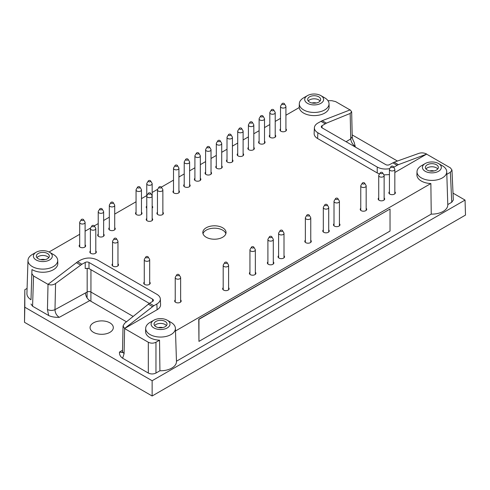 <?xml version="1.0" encoding="UTF-8"?>
<svg xmlns="http://www.w3.org/2000/svg" width="490" height="490" viewBox="0 0 490 490"><rect width="100%" height="100%" fill="white"/><g stroke="black" fill="none" stroke-linecap="round" stroke-linejoin="round"><path stroke-width="0.73" d="M390.028 209.01L198.762 319.217L198.952 341.389L390.028 231.072L390.028 209.01L198.952 319.327L198.952 341.389M178.917 190.653A3.24 1.874 180 0 1 179.456 191.688A3.24 1.874 180 0 1 177.454 193.421A3.24 1.874 180 0 1 173.919 193.011A3.24 1.874 180 0 1 172.97 191.688A3.24 1.874 180 0 1 173.509 190.653M189.618 184.479A3.24 1.874 180 0 1 190.157 185.514A3.24 1.874 180 0 1 188.154 187.241A3.24 1.874 180 0 1 184.62 186.837A3.24 1.874 180 0 1 183.67 185.514A3.24 1.874 180 0 1 184.209 184.479M200.318 178.299A3.24 1.874 180 0 1 200.857 179.334A3.24 1.874 180 0 1 198.854 181.061A3.24 1.874 180 0 1 195.32 180.657A3.24 1.874 180 0 1 194.371 179.334A3.24 1.874 180 0 1 194.91 178.299M211.019 172.119A3.24 1.874 180 0 1 211.558 173.154A3.24 1.874 180 0 1 209.555 174.887A3.24 1.874 180 0 1 206.021 174.483A3.24 1.874 180 0 1 205.071 173.154A3.24 1.874 180 0 1 205.61 172.119M221.719 165.945A3.24 1.874 180 0 1 222.258 166.98A3.24 1.874 180 0 1 220.255 168.707A3.24 1.874 180 0 1 216.721 168.303A3.24 1.874 180 0 1 215.772 166.98A3.24 1.874 180 0 1 216.311 165.945M310.758 240.296A3.24 1.874 180 0 1 311.297 241.331A3.24 1.874 180 0 1 309.294 243.058A3.24 1.874 180 0 1 305.76 242.654A3.24 1.874 180 0 1 304.811 241.331A3.24 1.874 180 0 1 305.35 240.296M328.716 229.926A3.24 1.874 180 0 1 329.255 230.962A3.24 1.874 180 0 1 327.259 232.689A3.24 1.874 180 0 1 323.725 232.285A3.24 1.874 180 0 1 322.775 230.962A3.24 1.874 180 0 1 323.314 229.926M232.419 159.764A3.24 1.874 180 0 1 232.958 160.8A3.24 1.874 180 0 1 230.955 162.533A3.24 1.874 180 0 1 227.421 162.123A3.24 1.874 180 0 1 226.472 160.8A3.24 1.874 180 0 1 227.011 159.764M339.417 223.752A3.24 1.874 180 0 1 339.956 224.781A3.24 1.874 180 0 1 337.959 226.515A3.24 1.874 180 0 1 334.425 226.111A3.24 1.874 180 0 1 333.476 224.781A3.24 1.874 180 0 1 334.015 223.752M366.171 208.305A3.24 1.874 180 0 1 366.71 209.34A3.24 1.874 180 0 1 364.707 211.068A3.24 1.874 180 0 1 361.173 210.663A3.24 1.874 180 0 1 360.224 209.34A3.24 1.874 180 0 1 360.763 208.305M243.114 153.59A3.24 1.874 180 0 1 243.659 154.626A3.24 1.874 180 0 1 241.656 156.353A3.24 1.874 180 0 1 238.122 155.949A3.24 1.874 180 0 1 237.172 154.626A3.24 1.874 180 0 1 237.711 153.59M253.814 147.41A3.24 1.874 180 0 1 254.359 148.446A3.24 1.874 180 0 1 252.356 150.173A3.24 1.874 180 0 1 248.822 149.769A3.24 1.874 180 0 1 247.873 148.446A3.24 1.874 180 0 1 248.412 147.41M384.129 197.936A3.24 1.874 180 0 1 384.668 198.971A3.24 1.874 180 0 1 382.666 200.698A3.24 1.874 180 0 1 379.131 200.294A3.24 1.874 180 0 1 378.182 198.971A3.24 1.874 180 0 1 378.727 197.936M394.83 191.755A3.24 1.874 180 0 1 395.369 192.791A3.24 1.874 180 0 1 393.366 194.524A3.24 1.874 180 0 1 389.832 194.114A3.24 1.874 180 0 1 388.882 192.791A3.24 1.874 180 0 1 389.428 191.755M264.514 141.23A3.24 1.874 180 0 1 265.059 142.265A3.24 1.874 180 0 1 263.057 143.999A3.24 1.874 180 0 1 259.522 143.595A3.24 1.874 180 0 1 258.573 142.265A3.24 1.874 180 0 1 259.112 141.23M275.215 135.056A3.24 1.874 180 0 1 275.76 136.091A3.24 1.874 180 0 1 273.757 137.819A3.24 1.874 180 0 1 270.223 137.414A3.24 1.874 180 0 1 269.273 136.091A3.24 1.874 180 0 1 269.812 135.056M285.915 128.876A3.24 1.874 180 0 1 286.46 129.911A3.24 1.874 180 0 1 284.457 131.645A3.24 1.874 180 0 1 280.923 131.234A3.24 1.874 180 0 1 279.974 129.911A3.24 1.874 180 0 1 280.513 128.876M47.444 309.484C49.931 310.678 52.442 310.74 54.984 309.656C55.125 312.957 56.552 315.517 59.259 317.336C54.935 317.447 51.401 316.84 48.663 315.511L47.444 309.484L48.02 284.353L77.622 261.776L81.897 264.245L85.211 262.426L85.211 268.489L88.984 268.575L88.984 262.456L152.617 299.194A2.701 1.562 0 0 1 153.413 300.296A2.701 1.562 0 0 1 152.672 301.375L149.524 303.286L153.793 305.754L156.849 303.99C159.195 302.587 160.353 300.909 160.328 298.955L160.585 304.694C160.616 306.642 159.458 308.32 157.106 309.723L124.54 328.527L148.317 342.259C150.865 343.459 153.413 343.459 155.961 342.259L159.544 340.189A14.963 8.636 180 0 1 145.585 331.412L145.683 328.325A14.859 8.581 180 0 1 150.038 322.414L153.86 320.209A9.457 5.457 180 0 1 167.231 320.209L171.053 322.414A14.859 8.581 180 0 1 175.402 328.325A14.859 8.581 180 0 1 159.55 337.04A14.859 8.581 180 0 1 145.683 328.325M442.378 165.767L438.556 163.556A9.457 5.457 180 0 1 438.556 171.28A9.457 5.457 180 0 1 425.185 171.28A9.457 5.457 180 0 1 425.185 163.556A9.457 5.457 180 0 1 438.556 163.556L442.378 165.767A14.859 8.581 180 0 1 446.733 171.672A14.859 8.581 180 0 1 430.875 180.393A14.859 8.581 180 0 1 417.008 171.672L416.91 174.758A14.963 8.636 180 0 0 430.869 183.542L175.487 330.983M394.83 172.48L426.606 154.136L450.384 167.862L451.964 169.987L450.384 172.272L446.819 174.33M389.428 174.587L383.86 174.869M379.536 173.975L377.227 172.939L377.227 167.053C380.865 168.977 385.03 169.503 389.728 168.64M322.187 120.699L326.432 123.149L350.166 113.46L351.661 111.781L350.172 109.876L322.187 120.699L317.863 123.076C315.676 124.374 314.519 125.936 314.39 127.749C314.36 129.697 315.517 131.375 317.863 132.778L317.606 138.517L377.227 172.939M317.606 138.517C315.26 137.114 314.096 135.436 314.127 133.482L314.39 127.749M327.963 100.683L331.785 100.683L335.607 101.595L350.038 109.931M324.68 97.81L320.858 95.605A9.457 5.457 180 0 1 320.858 103.329A9.457 5.457 180 0 1 307.481 103.329A9.457 5.457 180 0 1 307.481 95.605A9.457 5.457 180 0 1 320.858 95.605L324.68 97.81A14.859 8.581 180 0 1 329.029 103.721L329.127 106.808A14.963 8.636 180 0 1 314.807 115.597A14.963 8.636 180 0 1 299.243 107.543L285.915 115.236M49.049 251.995L79.692 234.3M85.101 231.182L90.632 227.985M94.282 225.878L98.227 223.599M103.635 220.482L109.313 217.199M114.715 214.081L136.061 201.757M141.463 198.64L146.761 195.577M152.163 192.46L157.7 189.263M161.351 187.156L173.509 180.136M178.917 177.013L184.209 173.956M189.618 170.839L194.91 167.782M200.318 164.658L205.61 161.602M211.019 158.484L216.311 155.422M221.719 152.304L227.011 149.248M232.419 146.124L237.711 143.068M243.114 139.95L248.412 136.894M253.814 133.77L259.112 130.714M264.514 127.596L269.812 124.534M275.215 121.416L280.513 118.36M53.355 254.457L49.533 252.252A9.457 5.457 180 0 1 49.533 259.976A9.457 5.457 180 0 1 36.156 259.976A9.457 5.457 180 0 1 36.156 252.252A9.457 5.457 180 0 1 49.533 252.252L53.355 254.457A14.859 8.581 180 0 1 57.704 260.368L57.802 263.455A14.963 8.636 180 0 1 48.492 271.613A14.963 8.636 180 0 1 31.96 269.543L30.999 299.764A100055.715 1512.152 -88.8 0 0 31.96 269.543M48.02 284.353L33.541 275.993L31.96 273.788M206.21 237.252A11.619 6.707 0 0 0 218.877 238.704A11.619 6.707 0 0 0 226.049 232.505A11.619 6.707 0 0 0 214.43 225.798A11.619 6.707 0 0 0 202.811 232.505A11.619 6.707 0 0 0 206.21 237.252M180.632 299.978A3.24 1.874 180 0 1 181.178 301.013A3.24 1.874 180 0 1 179.175 302.74A3.24 1.874 180 0 1 175.641 302.336A3.24 1.874 180 0 1 174.691 301.013A3.24 1.874 180 0 1 175.23 299.978M149.683 282.105A3.24 1.874 180 0 1 150.222 283.14A3.24 1.874 180 0 1 148.219 284.874A3.24 1.874 180 0 1 144.685 284.463A3.24 1.874 180 0 1 143.735 283.14A3.24 1.874 180 0 1 144.274 282.105M117.961 263.792A3.24 1.874 180 0 1 118.5 264.827A3.24 1.874 180 0 1 116.504 266.56A3.24 1.874 180 0 1 112.97 266.15A3.24 1.874 180 0 1 112.02 264.827A3.24 1.874 180 0 1 112.559 263.792M95.795 250.996A3.24 1.874 180 0 1 96.34 252.032A3.24 1.874 180 0 1 94.337 253.765A3.24 1.874 180 0 1 90.803 253.355A3.24 1.874 180 0 1 89.854 252.032A3.24 1.874 180 0 1 90.393 250.996M85.101 244.822A3.24 1.874 180 0 1 85.64 245.858A3.24 1.874 180 0 1 83.637 247.585A3.24 1.874 180 0 1 80.103 247.181A3.24 1.874 180 0 1 79.153 245.858A3.24 1.874 180 0 1 79.692 244.822M103.635 234.122A3.24 1.874 180 0 1 104.174 235.151A3.24 1.874 180 0 1 102.171 236.884A3.24 1.874 180 0 1 98.637 236.48A3.24 1.874 180 0 1 97.688 235.151A3.24 1.874 180 0 1 98.227 234.122M114.715 227.721A3.24 1.874 180 0 1 115.254 228.757A3.24 1.874 180 0 1 113.251 230.484A3.24 1.874 180 0 1 109.717 230.079A3.24 1.874 180 0 1 108.768 228.757A3.24 1.874 180 0 1 109.313 227.721M141.463 212.274A3.24 1.874 180 0 1 142.008 213.309A3.24 1.874 180 0 1 140.005 215.043A3.24 1.874 180 0 1 136.471 214.632A3.24 1.874 180 0 1 135.522 213.309A3.24 1.874 180 0 1 136.061 212.274M152.163 218.454A3.24 1.874 180 0 1 152.702 219.489A3.24 1.874 180 0 1 150.706 221.217A3.24 1.874 180 0 1 147.172 220.812A3.24 1.874 180 0 1 146.222 219.489A3.24 1.874 180 0 1 146.761 218.454M162.864 212.274A3.24 1.874 180 0 1 163.403 213.309A3.24 1.874 180 0 1 161.406 215.043A3.24 1.874 180 0 1 157.872 214.632A3.24 1.874 180 0 1 156.923 213.309A3.24 1.874 180 0 1 157.462 212.274M152.163 206.1A3.24 1.874 180 0 1 152.702 207.135A3.24 1.874 180 0 1 152.163 208.17M146.761 208.17A3.24 1.874 180 0 1 146.222 207.135A3.24 1.874 180 0 1 146.761 206.1M228.597 287.734A3.24 1.874 180 0 1 229.136 288.769A3.24 1.874 180 0 1 227.133 290.497A3.24 1.874 180 0 1 223.599 290.092A3.24 1.874 180 0 1 222.65 288.769A3.24 1.874 180 0 1 223.189 287.734M255.345 272.287A3.24 1.874 180 0 1 255.884 273.322A3.24 1.874 180 0 1 253.881 275.055A3.24 1.874 180 0 1 250.347 274.645A3.24 1.874 180 0 1 249.398 273.322A3.24 1.874 180 0 1 249.943 272.287M273.304 261.917A3.24 1.874 180 0 1 273.849 262.952A3.24 1.874 180 0 1 271.846 264.686A3.24 1.874 180 0 1 268.312 264.275A3.24 1.874 180 0 1 267.362 262.952A3.24 1.874 180 0 1 267.901 261.917M284.004 255.743A3.24 1.874 180 0 1 284.549 256.778A3.24 1.874 180 0 1 282.546 258.506A3.24 1.874 180 0 1 279.012 258.101A3.24 1.874 180 0 1 278.063 256.778A3.24 1.874 180 0 1 278.602 255.743M453.011 193.127L465.047 200.073L465.5 215.079L152.139 395.994L24.5 322.304L24.819 289.725L27.085 288.42M225.865 233.699A11.619 6.707 0 0 0 214.43 228.181A11.619 6.707 0 0 0 202.995 233.699M126.469 321.801L89.774 300.615C87.116 298.765 85.689 296.211 85.493 292.94L87.171 292.022A2.701 1.562 0 0 1 90.944 292.046L90.944 269.708M133.139 316.411L90.901 292.022L90.901 301.264M430.869 183.542A84184.628 49859.889 118.7 0 0 431.243 214.112L176.461 361.216M57.704 260.368A14.859 8.581 180 0 1 48.455 268.471A14.859 8.581 180 0 1 32.034 266.413A14.859 8.581 180 0 1 27.985 260.368L26.919 293.449A15.925 9.194 0 0 0 30.999 299.764M27.985 260.368A14.859 8.581 180 0 1 32.334 254.457L36.156 252.252M30.999 304.021L32.579 306.232L48.663 315.511M48.118 284.267C50.599 285.352 53.085 285.107 55.584 283.532L81.897 264.245M160.328 298.955C160.199 297.142 159.036 295.586 156.849 294.282L97.486 260.012C91.887 257.366 86.283 257.366 80.678 260.012L77.622 261.776M153.793 305.754L124.54 328.527M149.524 303.286L124.552 323.351L123.057 325.973L124.54 328.392M123.057 325.973L122.5 351.544L124.08 353.731L122.629 358.221C120.332 356.64 119.284 354.601 119.474 352.096L122.371 352.512M148.317 342.259L148.317 373.049L122.629 358.221M148.317 373.049C150.865 374.256 153.413 374.256 155.961 373.049L159.918 370.765A15.925 9.194 0 0 0 176.467 361.406L175.402 328.325M159.544 340.189A84184.628 49859.889 118.7 0 0 159.918 370.765M109.913 322.855A11.619 6.707 0 0 0 97.247 321.403A11.619 6.707 0 0 0 90.074 327.602A11.619 6.707 0 0 0 93.48 332.343A11.619 6.707 0 0 0 106.14 333.794A11.619 6.707 0 0 0 113.313 327.602A11.619 6.707 0 0 0 109.913 322.855M354.123 142.186L355.244 146.449C352.616 144.581 351.116 142.069 350.736 138.909L352.218 136.655L351.661 111.781M450.384 172.272L451.743 202.278L453.324 199.994L451.964 169.987M451.743 202.278L447.787 204.563M431.243 214.112A15.925 9.194 0 0 0 447.793 204.759L446.733 171.672M465.047 200.073L152.139 380.73L24.819 307.224L24.819 289.725M352.175 134.909L397.439 161.039M24.5 322.304L24.819 307.224M152.139 380.73L152.139 395.994M88.984 262.456A2.701 1.562 0 0 0 85.211 262.426M171.053 322.414L167.231 320.209A9.457 5.457 180 0 1 167.231 327.933A9.457 5.457 180 0 1 153.86 327.933A9.457 5.457 180 0 1 153.86 320.209M88.984 268.575L149.321 303.408M38.257 253.465A6.486 3.742 180 0 1 45.325 252.656A6.486 3.742 180 0 1 49.331 256.111A6.486 3.742 180 0 1 42.844 259.859A6.486 3.742 180 0 1 36.358 256.111A6.486 3.742 180 0 1 38.257 253.465M155.961 321.422A6.486 3.742 180 0 1 163.029 320.607A6.486 3.742 180 0 1 167.029 324.068A6.486 3.742 180 0 1 160.542 327.81A6.486 3.742 180 0 1 154.062 324.068A6.486 3.742 180 0 1 155.961 321.422M36.934 257.66A6.486 3.742 180 0 1 38.257 256.558A6.486 3.742 180 0 1 48.749 257.66M154.638 325.611A6.486 3.742 180 0 1 155.961 324.509A6.486 3.742 180 0 1 166.453 325.611M40.664 259.639A5.402 3.118 180 0 1 45.019 259.639M158.368 327.596A5.402 3.118 180 0 1 162.723 327.596M417.008 171.672A14.859 8.581 180 0 1 421.363 165.767L425.185 163.556M426.6 154.001C424.113 152.819 421.627 152.574 419.134 153.278L394.119 162.227L398.364 164.677L426.606 154.136M398.364 164.677L394.034 167.053L394.034 167.825M393.684 167.243L394.034 167.053M317.863 132.778L377.227 167.053M329.029 103.721A14.859 8.581 180 0 1 314.807 112.449A14.859 8.581 180 0 1 299.341 104.456A14.859 8.581 180 0 1 299.31 103.721A14.859 8.581 180 0 1 303.659 97.81L307.481 95.605M394.119 162.227L389.501 164.64A2.701 1.562 0 0 1 385.728 164.609L322.095 127.872A2.701 1.562 0 0 1 321.305 126.769A2.701 1.562 0 0 1 322.046 125.691L326.432 123.149M427.286 164.775A6.486 3.742 180 0 1 434.354 163.96A6.486 3.742 180 0 1 438.354 167.421A6.486 3.742 180 0 1 431.874 171.163A6.486 3.742 180 0 1 425.387 167.421A6.486 3.742 180 0 1 427.286 164.775M309.582 96.818A6.486 3.742 180 0 1 316.65 96.003A6.486 3.742 180 0 1 320.656 99.464A6.486 3.742 180 0 1 314.17 103.212A6.486 3.742 180 0 1 307.683 99.464A6.486 3.742 180 0 1 309.582 96.818M425.963 168.964A6.486 3.742 180 0 1 427.286 167.862A6.486 3.742 180 0 1 437.778 168.964M308.259 101.007A6.486 3.742 180 0 1 309.582 99.905A6.486 3.742 180 0 1 320.074 101.007M429.693 170.949A5.402 3.118 180 0 1 434.048 170.949M311.989 102.992A5.402 3.118 180 0 1 316.344 102.992M382.286 172.486A1.219 0.704 180 0 1 382.574 172.75A1.219 0.704 180 0 1 381.428 173.681A1.219 0.704 180 0 1 380.277 172.75A1.219 0.704 180 0 1 382.286 172.486M382.574 172.75L383.976 175.065A2.701 1.562 180 0 1 384.129 175.579A2.701 1.562 180 0 1 381.428 177.141A2.701 1.562 180 0 1 378.727 175.579A2.701 1.562 180 0 1 378.874 175.065L380.277 172.75M392.986 166.306A1.219 0.704 180 0 1 393.274 166.569A1.219 0.704 180 0 1 392.129 167.507A1.219 0.704 180 0 1 390.977 166.569A1.219 0.704 180 0 1 392.986 166.306M393.274 166.569L394.677 168.891A2.701 1.562 180 0 1 394.83 169.405A2.701 1.562 180 0 1 392.129 170.967A2.701 1.562 180 0 1 389.428 169.405A2.701 1.562 180 0 1 389.575 168.891L390.977 166.569M364.327 182.856A1.219 0.704 180 0 1 364.615 183.119A1.219 0.704 180 0 1 363.464 184.05A1.219 0.704 180 0 1 362.318 183.119A1.219 0.704 180 0 1 364.327 182.856M364.615 183.119L366.018 185.434A2.701 1.562 180 0 1 366.171 185.949A2.701 1.562 180 0 1 363.464 187.511A2.701 1.562 180 0 1 360.763 185.949A2.701 1.562 180 0 1 360.916 185.434L362.318 183.119M326.873 204.477A1.219 0.704 180 0 1 327.161 204.74A1.219 0.704 180 0 1 326.015 205.671A1.219 0.704 180 0 1 324.87 204.74A1.219 0.704 180 0 1 326.873 204.477M327.161 204.74L328.57 207.062A2.701 1.562 180 0 1 328.716 207.576A2.701 1.562 180 0 1 326.015 209.132A2.701 1.562 180 0 1 323.314 207.576A2.701 1.562 180 0 1 323.467 207.062L324.87 204.74M308.914 214.847A1.219 0.704 180 0 1 309.202 215.11A1.219 0.704 180 0 1 308.057 216.041A1.219 0.704 180 0 1 306.905 215.11A1.219 0.704 180 0 1 308.914 214.847M309.202 215.11L310.605 217.431A2.701 1.562 180 0 1 310.758 217.946A2.701 1.562 180 0 1 308.057 219.502A2.701 1.562 180 0 1 305.35 217.946A2.701 1.562 180 0 1 305.503 217.431L306.905 215.11M337.573 198.297A1.219 0.704 180 0 1 337.861 198.56A1.219 0.704 180 0 1 336.716 199.497A1.219 0.704 180 0 1 335.57 198.56A1.219 0.704 180 0 1 337.573 198.297M337.861 198.56L339.27 200.882A2.701 1.562 180 0 1 339.417 201.396A2.701 1.562 180 0 1 336.716 202.958A2.701 1.562 180 0 1 334.015 201.396A2.701 1.562 180 0 1 334.162 200.882L335.57 198.56M271.466 236.468A1.219 0.704 180 0 1 271.754 236.731A1.219 0.704 180 0 1 270.603 237.662A1.219 0.704 180 0 1 269.457 236.731A1.219 0.704 180 0 1 271.466 236.468M271.754 236.731L273.157 239.053A2.701 1.562 180 0 1 273.304 239.567A2.701 1.562 180 0 1 270.603 241.123A2.701 1.562 180 0 1 267.901 239.567A2.701 1.562 180 0 1 268.055 239.053L269.457 236.731M282.167 230.288A1.219 0.704 180 0 1 282.454 230.551A1.219 0.704 180 0 1 281.303 231.488A1.219 0.704 180 0 1 280.158 230.551A1.219 0.704 180 0 1 282.167 230.288M282.454 230.551L283.857 232.873A2.701 1.562 180 0 1 284.004 233.387A2.701 1.562 180 0 1 281.303 234.949A2.701 1.562 180 0 1 278.602 233.387A2.701 1.562 180 0 1 278.755 232.873L280.158 230.551M253.502 246.838A1.219 0.704 180 0 1 253.789 247.101A1.219 0.704 180 0 1 252.644 248.032A1.219 0.704 180 0 1 251.493 247.101A1.219 0.704 180 0 1 253.502 246.838M253.789 247.101L255.192 249.422A2.701 1.562 180 0 1 255.345 249.937A2.701 1.562 180 0 1 252.644 251.493A2.701 1.562 180 0 1 249.943 249.937A2.701 1.562 180 0 1 250.09 249.422L251.493 247.101M226.754 262.279A1.219 0.704 180 0 1 227.042 262.548A1.219 0.704 180 0 1 225.89 263.479A1.219 0.704 180 0 1 224.745 262.548A1.219 0.704 180 0 1 226.754 262.279M227.042 262.548L228.444 264.863A2.701 1.562 180 0 1 228.597 265.378A2.701 1.562 180 0 1 225.89 266.94A2.701 1.562 180 0 1 223.189 265.378A2.701 1.562 180 0 1 223.342 264.863L224.745 262.548M178.795 274.523A1.219 0.704 180 0 1 179.083 274.792A1.219 0.704 180 0 1 177.931 275.723A1.219 0.704 180 0 1 176.786 274.792A1.219 0.704 180 0 1 178.795 274.523M179.083 274.792L180.485 277.107A2.701 1.562 180 0 1 180.632 277.622A2.701 1.562 180 0 1 177.931 279.184A2.701 1.562 180 0 1 175.23 277.622A2.701 1.562 180 0 1 175.383 277.107L176.786 274.792M147.839 256.656A1.219 0.704 180 0 1 148.127 256.919A1.219 0.704 180 0 1 146.982 257.85A1.219 0.704 180 0 1 145.83 256.919A1.219 0.704 180 0 1 147.839 256.656M148.127 256.919L149.53 259.241A2.701 1.562 180 0 1 149.683 259.755A2.701 1.562 180 0 1 146.982 261.311A2.701 1.562 180 0 1 144.274 259.755A2.701 1.562 180 0 1 144.428 259.241L145.83 256.919M93.958 225.547A1.219 0.704 180 0 1 94.245 225.81A1.219 0.704 180 0 1 93.094 226.741A1.219 0.704 180 0 1 91.949 225.81A1.219 0.704 180 0 1 93.958 225.547M94.245 225.81L95.648 228.132A2.701 1.562 180 0 1 95.795 228.646A2.701 1.562 180 0 1 93.094 230.202A2.701 1.562 180 0 1 90.393 228.646A2.701 1.562 180 0 1 90.546 228.132L91.949 225.81M83.257 219.367A1.219 0.704 180 0 1 83.545 219.63A1.219 0.704 180 0 1 82.394 220.567A1.219 0.704 180 0 1 81.248 219.63A1.219 0.704 180 0 1 83.257 219.367M83.545 219.63L84.948 221.952A2.701 1.562 180 0 1 85.101 222.466A2.701 1.562 180 0 1 82.394 224.028A2.701 1.562 180 0 1 79.692 222.466A2.701 1.562 180 0 1 79.846 221.952L81.248 219.63M116.118 238.342A1.219 0.704 180 0 1 116.406 238.606A1.219 0.704 180 0 1 115.26 239.543A1.219 0.704 180 0 1 114.115 238.606A1.219 0.704 180 0 1 116.118 238.342M116.406 238.606L117.814 240.927A2.701 1.562 180 0 1 117.961 241.441A2.701 1.562 180 0 1 115.26 243.003A2.701 1.562 180 0 1 112.559 241.441A2.701 1.562 180 0 1 112.712 240.927L114.115 238.606M112.872 202.266A1.219 0.704 180 0 1 113.159 202.535A1.219 0.704 180 0 1 112.014 203.466A1.219 0.704 180 0 1 110.863 202.535A1.219 0.704 180 0 1 112.872 202.266M113.159 202.535L114.562 204.851A2.701 1.562 180 0 1 114.715 205.365A2.701 1.562 180 0 1 112.014 206.927A2.701 1.562 180 0 1 109.313 205.365A2.701 1.562 180 0 1 109.46 204.851L110.863 202.535M101.791 208.667A1.219 0.704 180 0 1 102.079 208.93A1.219 0.704 180 0 1 100.928 209.867A1.219 0.704 180 0 1 99.782 208.93A1.219 0.704 180 0 1 101.791 208.667M102.079 208.93L103.482 211.251A2.701 1.562 180 0 1 103.635 211.766A2.701 1.562 180 0 1 100.928 213.328A2.701 1.562 180 0 1 98.227 211.766A2.701 1.562 180 0 1 98.38 211.251L99.782 208.93M150.32 193.005A1.219 0.704 180 0 1 150.614 193.268A1.219 0.704 180 0 1 149.462 194.199A1.219 0.704 180 0 1 148.317 193.268A1.219 0.704 180 0 1 150.32 193.005M150.614 193.268L152.016 195.584A2.701 1.562 180 0 1 152.163 196.098A2.701 1.562 180 0 1 149.462 197.66A2.701 1.562 180 0 1 146.761 196.098A2.701 1.562 180 0 1 146.914 195.584L148.317 193.268M139.619 186.825A1.219 0.704 180 0 1 139.913 187.088A1.219 0.704 180 0 1 138.762 188.025A1.219 0.704 180 0 1 137.617 187.088A1.219 0.704 180 0 1 139.619 186.825M139.913 187.088L141.316 189.41A2.701 1.562 180 0 1 141.463 189.924A2.701 1.562 180 0 1 138.762 191.486A2.701 1.562 180 0 1 136.061 189.924A2.701 1.562 180 0 1 136.214 189.41L137.617 187.088M150.32 180.645A1.219 0.704 180 0 1 150.614 180.914A1.219 0.704 180 0 1 149.462 181.845A1.219 0.704 180 0 1 148.317 180.914A1.219 0.704 180 0 1 150.32 180.645M150.614 180.914L152.016 183.229A2.701 1.562 180 0 1 152.163 183.744A2.701 1.562 180 0 1 149.462 185.306A2.701 1.562 180 0 1 146.761 183.744A2.701 1.562 180 0 1 146.914 183.229L148.317 180.914M161.02 186.825A1.219 0.704 180 0 1 161.308 187.088A1.219 0.704 180 0 1 160.163 188.025A1.219 0.704 180 0 1 159.017 187.088A1.219 0.704 180 0 1 161.02 186.825M161.308 187.088L162.717 189.41A2.701 1.562 180 0 1 162.864 189.924A2.701 1.562 180 0 1 160.163 191.486A2.701 1.562 180 0 1 157.462 189.924A2.701 1.562 180 0 1 157.615 189.41L159.017 187.088M177.074 165.204A1.219 0.704 180 0 1 177.362 165.467A1.219 0.704 180 0 1 176.21 166.398A1.219 0.704 180 0 1 175.065 165.467A1.219 0.704 180 0 1 177.074 165.204M177.362 165.467L178.764 167.788A2.701 1.562 180 0 1 178.917 168.303A2.701 1.562 180 0 1 176.21 169.859A2.701 1.562 180 0 1 173.509 168.303A2.701 1.562 180 0 1 173.662 167.788L175.065 165.467M187.774 159.023A1.219 0.704 180 0 1 188.062 159.287A1.219 0.704 180 0 1 186.911 160.224A1.219 0.704 180 0 1 185.765 159.287A1.219 0.704 180 0 1 187.774 159.023M188.062 159.287L189.465 161.608A2.701 1.562 180 0 1 189.618 162.123A2.701 1.562 180 0 1 186.911 163.685A2.701 1.562 180 0 1 184.209 162.123A2.701 1.562 180 0 1 184.363 161.608L185.765 159.287M198.475 152.849A1.219 0.704 180 0 1 198.762 153.113A1.219 0.704 180 0 1 197.611 154.044A1.219 0.704 180 0 1 196.466 153.113A1.219 0.704 180 0 1 198.475 152.849M198.762 153.113L200.165 155.434A2.701 1.562 180 0 1 200.318 155.949A2.701 1.562 180 0 1 197.611 157.504A2.701 1.562 180 0 1 194.91 155.949A2.701 1.562 180 0 1 195.063 155.434L196.466 153.113M209.175 146.669A1.219 0.704 180 0 1 209.463 146.933A1.219 0.704 180 0 1 208.311 147.87A1.219 0.704 180 0 1 207.166 146.933A1.219 0.704 180 0 1 209.175 146.669M209.463 146.933L210.865 149.254A2.701 1.562 180 0 1 211.019 149.769A2.701 1.562 180 0 1 208.311 151.33A2.701 1.562 180 0 1 205.61 149.769A2.701 1.562 180 0 1 205.763 149.254L207.166 146.933M219.875 140.489A1.219 0.704 180 0 1 220.163 140.759A1.219 0.704 180 0 1 219.012 141.69A1.219 0.704 180 0 1 217.866 140.759A1.219 0.704 180 0 1 219.875 140.489M220.163 140.759L221.566 143.074A2.701 1.562 180 0 1 221.719 143.588A2.701 1.562 180 0 1 219.012 145.15A2.701 1.562 180 0 1 216.311 143.588A2.701 1.562 180 0 1 216.464 143.074L217.866 140.759M230.576 134.315A1.219 0.704 180 0 1 230.864 134.579A1.219 0.704 180 0 1 229.712 135.51A1.219 0.704 180 0 1 228.567 134.579A1.219 0.704 180 0 1 230.576 134.315M230.864 134.579L232.266 136.9A2.701 1.562 180 0 1 232.419 137.414A2.701 1.562 180 0 1 229.712 138.97A2.701 1.562 180 0 1 227.011 137.414A2.701 1.562 180 0 1 227.164 136.9L228.567 134.579M241.276 128.135A1.219 0.704 180 0 1 241.564 128.398A1.219 0.704 180 0 1 240.412 129.335A1.219 0.704 180 0 1 239.267 128.398A1.219 0.704 180 0 1 241.276 128.135M241.564 128.398L242.967 130.72A2.701 1.562 180 0 1 243.114 131.234A2.701 1.562 180 0 1 240.412 132.796A2.701 1.562 180 0 1 237.711 131.234A2.701 1.562 180 0 1 237.864 130.72L239.267 128.398M251.976 121.961A1.219 0.704 180 0 1 252.264 122.224A1.219 0.704 180 0 1 251.113 123.155A1.219 0.704 180 0 1 249.967 122.224A1.219 0.704 180 0 1 251.976 121.961M252.264 122.224L253.667 124.546A2.701 1.562 180 0 1 253.814 125.054A2.701 1.562 180 0 1 251.113 126.616A2.701 1.562 180 0 1 248.412 125.054A2.701 1.562 180 0 1 248.565 124.546L249.967 122.224M262.677 115.781A1.219 0.704 180 0 1 262.965 116.044A1.219 0.704 180 0 1 261.813 116.981A1.219 0.704 180 0 1 260.668 116.044A1.219 0.704 180 0 1 262.677 115.781M262.965 116.044L264.367 118.366A2.701 1.562 180 0 1 264.514 118.88A2.701 1.562 180 0 1 261.813 120.442A2.701 1.562 180 0 1 259.112 118.88A2.701 1.562 180 0 1 259.265 118.366L260.668 116.044M273.377 109.601A1.219 0.704 180 0 1 273.665 109.87A1.219 0.704 180 0 1 272.514 110.801A1.219 0.704 180 0 1 271.368 109.87A1.219 0.704 180 0 1 273.377 109.601M273.665 109.87L275.068 112.186A2.701 1.562 180 0 1 275.215 112.7A2.701 1.562 180 0 1 272.514 114.262A2.701 1.562 180 0 1 269.812 112.7A2.701 1.562 180 0 1 269.966 112.186L271.368 109.87M284.078 103.427A1.219 0.704 180 0 1 284.365 103.69A1.219 0.704 180 0 1 283.214 104.621A1.219 0.704 180 0 1 282.069 103.69A1.219 0.704 180 0 1 284.078 103.427M284.365 103.69L285.768 106.012A2.701 1.562 180 0 1 285.915 106.526A2.701 1.562 180 0 1 283.214 108.082A2.701 1.562 180 0 1 280.513 106.526A2.701 1.562 180 0 1 280.666 106.012L282.069 103.69M87.079 292.071L87.079 297.945M33.541 275.993L32.579 306.232M55.584 283.532L54.984 309.656L85.493 292.94M157.106 309.723L156.849 303.99M124.632 328.582L124.08 353.731M155.961 342.259L155.961 373.049M354.772 146.737L355.244 146.449M122.525 350.24L119.474 352.096M59.259 317.336L89.774 300.615M87.171 268.104L87.171 292.022M76.348 262.634L80.593 265.084M148.286 304.161L152.525 306.611M152.617 299.194L152.617 301.399M346.099 141.726L350.736 138.909L350.166 113.46M392.815 162.821L397.09 165.289M320.919 121.312L325.195 123.78M322.046 127.841L322.046 125.691M122.5 351.544L122.316 352.653M299.31 103.721L299.188 107.579M354.221 142.345C352.971 140.244 352.304 138.345 352.218 136.655M378.727 175.579L378.727 200.006M384.129 175.579L384.129 200.006M389.428 169.405L389.428 193.826M394.83 169.405L394.83 193.826M360.763 185.949L360.763 210.375M366.171 185.949L366.171 210.375M323.314 207.576L323.314 231.997M328.716 207.576L328.716 231.997M305.35 217.946L305.35 242.366M310.758 217.946L310.758 242.366M334.015 201.396L334.015 225.817M339.417 201.396L339.417 225.817M267.901 239.567L267.901 263.988M273.304 239.567L273.304 263.988M278.602 233.387L278.602 257.814M284.004 233.387L284.004 257.814M249.943 249.937L249.943 274.357M255.345 249.937L255.345 274.357M223.189 265.378L223.189 289.804M228.597 265.378L228.597 289.804M175.23 277.622L175.23 302.048M180.632 277.622L180.632 302.048M144.274 259.755L144.274 284.175M149.683 259.755L149.683 284.175M90.393 228.646L90.393 253.067M95.795 228.646L95.795 253.067M79.692 222.466L79.692 246.887M85.101 222.466L85.101 246.887M112.559 241.441L112.559 265.862M117.961 241.441L117.961 265.862M109.313 205.365L109.313 229.792M114.715 205.365L114.715 229.792M98.227 211.766L98.227 236.186M103.635 211.766L103.635 236.186M146.761 183.744L146.761 220.525M152.163 183.744L152.163 220.525M136.061 189.924L136.061 214.344M141.463 189.924L141.463 214.344M157.462 189.924L157.462 214.344M162.864 189.924L162.864 214.344M173.509 168.303L173.509 192.723M178.917 168.303L178.917 192.723M184.209 162.123L184.209 186.549M189.618 162.123L189.618 186.549M194.91 155.949L194.91 180.369M200.318 155.949L200.318 180.369M205.61 149.769L205.61 174.189M211.019 149.769L211.019 174.189M216.311 143.588L216.311 168.015M221.719 143.588L221.719 168.015M227.011 137.414L227.011 161.835M232.419 137.414L232.419 161.835M237.711 131.234L237.711 155.661M243.114 131.234L243.114 155.661M248.412 125.054L248.412 149.481M253.814 125.054L253.814 149.481M259.112 118.88L259.112 143.301M264.514 118.88L264.514 143.301M269.812 112.7L269.812 137.126M275.215 112.7L275.215 137.126M280.513 106.526L280.513 130.946M285.915 106.526L285.915 130.946"/></g></svg>
